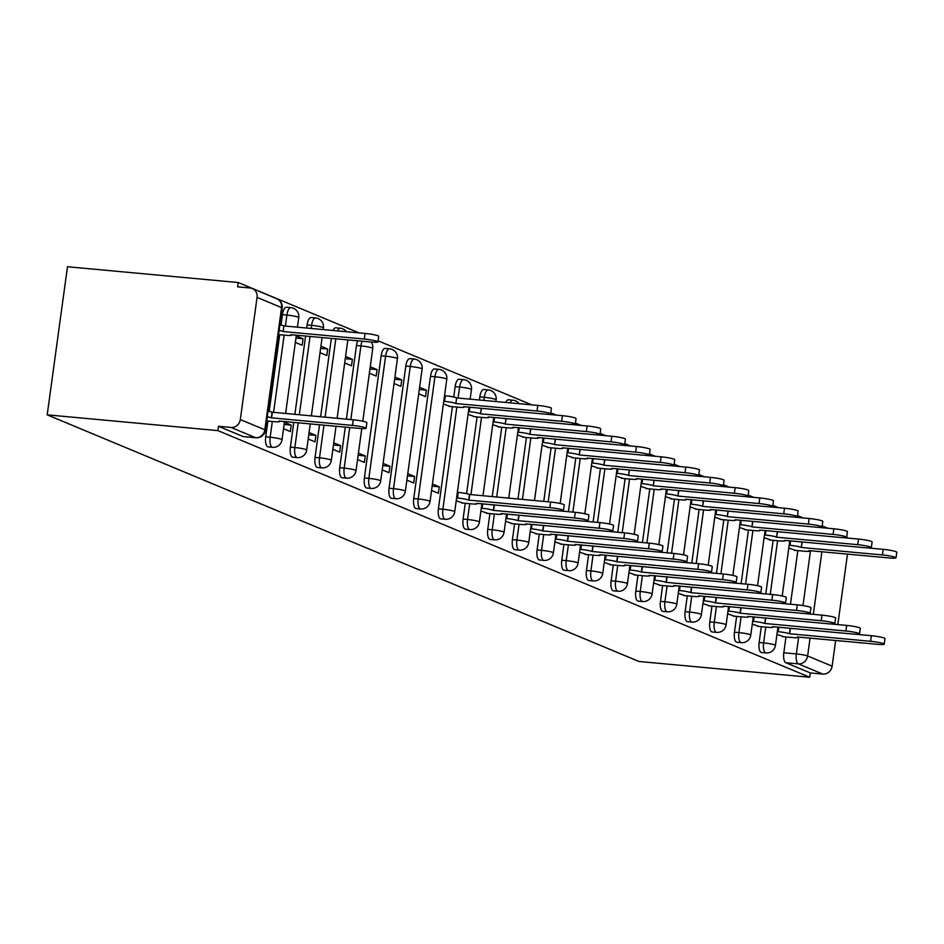 <?xml version="1.0" encoding="UTF-8"?>
<svg xmlns="http://www.w3.org/2000/svg" width="944" height="944" viewBox="0 0 944 944"><rect width="100%" height="100%" fill="white"/><g stroke="black" fill="none" stroke-linecap="round" stroke-linejoin="round"><path stroke-width="1.42" d="M761.312 626.674L759.153 642.475A8.767 3.292 95.3 0 0 761.124 652.434A8.767 3.292 95.3 0 0 761.501 652.528A8.767 3.292 95.3 0 0 761.891 652.505M736.639 616.397L734.479 632.197A8.767 3.292 95.3 0 0 736.462 642.144A8.767 3.292 95.3 0 0 736.839 642.239A8.767 3.292 95.3 0 0 737.217 642.215M711.965 606.119L709.805 621.907A8.767 3.292 95.3 0 0 711.788 631.866A8.767 3.292 95.3 0 0 712.165 631.961A8.767 3.292 95.3 0 0 712.555 631.937M687.303 595.841L685.132 611.629A8.767 3.292 95.3 0 0 687.114 621.589A8.767 3.292 95.3 0 0 687.492 621.683A8.767 3.292 95.3 0 0 687.881 621.659M662.629 585.551L660.458 601.352A8.767 3.292 95.3 0 0 662.44 611.299A8.767 3.292 95.3 0 0 662.818 611.393A8.767 3.292 95.3 0 0 663.207 611.37M637.955 575.274L635.796 591.074A8.767 3.292 95.3 0 0 637.766 601.021A8.767 3.292 95.3 0 0 638.144 601.116A8.767 3.292 95.3 0 0 638.533 601.092M613.281 564.996L611.122 580.784A8.767 3.292 95.3 0 0 613.093 590.743A8.767 3.292 95.3 0 0 613.47 590.838A8.767 3.292 95.3 0 0 613.86 590.814M588.608 554.706L586.448 570.506A8.767 3.292 95.3 0 0 588.431 580.454A8.767 3.292 95.3 0 0 588.808 580.548A8.767 3.292 95.3 0 0 589.186 580.525M563.934 544.428L561.774 560.229A8.767 3.292 95.3 0 0 563.757 570.176A8.767 3.292 95.3 0 0 564.134 570.27A8.767 3.292 95.3 0 0 564.524 570.247M539.272 534.151L537.101 549.939A8.767 3.292 95.3 0 0 539.083 559.898A8.767 3.292 95.3 0 0 539.461 559.993A8.767 3.292 95.3 0 0 539.85 559.969M514.598 523.861L512.427 539.661A8.767 3.292 95.3 0 0 514.409 549.609A8.767 3.292 95.3 0 0 514.787 549.715A8.767 3.292 95.3 0 0 515.176 549.679M489.924 513.583L487.765 529.383A8.767 3.292 95.3 0 0 489.735 539.331A8.767 3.292 95.3 0 0 490.113 539.425A8.767 3.292 95.3 0 0 490.502 539.402M465.25 503.305L463.091 519.094A8.767 3.292 95.3 0 0 465.073 529.053A8.767 3.292 95.3 0 0 465.439 529.147A8.767 3.292 95.3 0 0 465.829 529.124M452.412 406.663L438.417 508.816A8.767 3.292 95.3 0 0 440.4 518.775A8.767 3.292 95.3 0 0 440.777 518.87A8.767 3.292 95.3 0 0 441.167 518.846M416.103 508.58L420.552 508.993A8.767 3.292 -84.7 0 1 420.174 508.899A8.767 3.292 -84.7 0 1 418.192 498.951L434.936 376.75A8.767 3.292 -84.7 0 1 438.901 369.34L434.452 368.927A8.767 3.292 95.3 0 0 430.488 376.337L413.743 498.538A8.767 3.292 95.3 0 0 415.726 508.486A8.767 3.292 95.3 0 0 416.103 508.58A8.767 3.292 95.3 0 0 416.493 508.556M391.43 498.302L395.878 498.715A8.767 3.292 -84.7 0 1 395.501 498.621A8.767 3.292 -84.7 0 1 393.518 488.662L410.262 366.473A8.767 3.292 -84.7 0 1 414.227 359.062L409.779 358.649A8.767 3.292 95.3 0 0 405.814 366.06L389.07 488.249A8.767 3.292 95.3 0 0 391.052 498.208A8.767 3.292 95.3 0 0 391.43 498.302A8.767 3.292 95.3 0 0 391.819 498.279M366.756 488.024L371.204 488.426A8.767 3.292 -84.7 0 1 370.827 488.331A8.767 3.292 -84.7 0 1 368.856 478.384L385.589 356.195A8.767 3.292 -84.7 0 1 389.553 348.784L385.105 348.371A8.767 3.292 95.3 0 0 381.14 355.782L364.396 477.971A8.767 3.292 95.3 0 0 366.378 487.93A8.767 3.292 95.3 0 0 366.756 488.024A8.767 3.292 95.3 0 0 367.145 488.001M345.292 427.101L339.734 467.693A8.767 3.292 95.3 0 0 341.704 477.64A8.767 3.292 95.3 0 0 342.082 477.735A8.767 3.292 95.3 0 0 342.471 477.711M319.532 424.717L315.06 457.403A8.767 3.292 95.3 0 0 317.042 467.363A8.767 3.292 95.3 0 0 317.42 467.457A8.767 3.292 95.3 0 0 317.798 467.433M293.785 422.334L290.386 447.126A8.767 3.292 95.3 0 0 292.369 457.085A8.767 3.292 95.3 0 0 292.746 457.179A8.767 3.292 95.3 0 0 293.136 457.156M267.884 421.048L265.712 436.848A8.767 3.292 95.3 0 0 267.695 446.795A8.767 3.292 95.3 0 0 268.072 446.89A8.767 3.292 95.3 0 0 268.462 446.866M827.794 528.227L822.165 525.879M803.12 517.937L797.503 515.601M778.446 507.66L772.829 505.311M753.772 497.382L748.155 495.034M729.11 487.092L723.482 484.756M704.436 476.814L698.808 474.466M679.763 466.537L674.134 464.188M655.089 456.247L649.472 453.911M630.415 445.969L624.798 443.633M605.741 435.691L600.124 433.343M581.079 425.402L575.451 423.065M556.405 415.124L550.777 412.788M531.732 404.846L378.084 340.808M359.027 332.878L238.207 282.516L67.484 266.751L47.2 414.853L217.922 430.617L809.728 677.249L639.005 661.484L47.2 414.853M835.652 640.445L832.124 666.193A8.767 8.071 112.6 0 1 822.849 674.087L810.318 672.93L785.797 662.712A8.767 3.292 -84.7 0 1 783.815 652.752L785.986 636.964M790.47 604.219L797.81 550.612M847.488 554.093L837.824 624.598M810.318 672.93L809.728 677.249M846.733 536.959A8.767 8.071 112.6 0 1 847.594 538.056M257.063 297.384L240.319 419.573L264.839 429.791L281.572 307.591L257.063 297.384A8.767 8.071 -67.4 0 0 252.343 288.545A8.767 8.071 -67.4 0 0 250.16 288.003L237.617 286.834L238.207 282.516M256.485 437.709A8.767 3.292 -84.7 0 1 255.942 437.768A8.767 3.292 -84.7 0 1 255.564 437.674L231.056 427.455L218.512 426.299L217.922 430.617M231.056 427.455A8.767 8.071 -67.4 0 0 240.319 419.573M283.519 428.753L290.339 431.585L291.224 425.119L284.109 424.458M295.354 342.389L302.174 345.233L303.059 338.754L295.944 338.105M308.192 439.031L315.013 441.875L315.898 435.396L308.782 434.736M320.028 352.678L326.836 355.522L327.733 349.044L320.606 348.383M332.866 449.309L339.687 452.152L340.572 445.674L333.456 445.013M344.69 362.956L351.51 365.8L352.395 359.322L345.28 358.661M357.54 459.598L364.36 462.43L365.245 455.952L358.13 455.303M369.364 373.234L376.184 376.078L377.069 369.6L369.954 368.951M382.214 469.876L389.022 472.72L389.919 466.242L382.792 465.581M394.037 383.524L400.858 386.356L401.743 379.889L394.627 379.228M406.876 480.154L413.696 482.998L414.581 476.519L407.466 475.859M418.711 393.801L425.532 396.645L426.417 390.167L419.301 389.506M431.55 490.432L438.37 493.275L439.255 486.797L432.14 486.148M443.385 404.079L450.264 406.463M456.223 500.721L463.103 503.105M468.059 414.369L474.938 416.752M480.897 510.999L487.777 513.383M492.721 424.647L499.612 427.03M505.571 521.277L512.45 523.672M517.395 434.924L524.274 437.308M530.245 531.566L537.124 533.95M542.068 445.214L548.948 447.598M554.907 541.844L561.798 544.228M566.742 455.492L573.622 457.875M579.581 552.122L586.46 554.506M591.416 465.77L598.295 468.153M604.254 562.412L611.134 564.795M616.09 476.059L622.969 478.443M628.928 572.689L635.808 575.073M640.752 486.337L647.631 488.721M653.602 582.967L660.481 585.351M665.426 496.615L672.305 498.998M678.276 593.257L685.155 595.64M690.099 506.904L696.979 509.288M702.938 603.535L709.817 605.918M714.773 517.182L721.653 519.566M727.612 613.812L734.491 616.196M739.447 527.46L746.326 529.844M752.285 624.102L759.165 626.486M764.109 537.738L771 540.133M765.796 593.941L773.136 540.322M741.123 583.652L748.474 530.044M716.449 573.374L723.8 519.766M691.787 563.096L699.126 509.477M667.113 552.806L674.453 499.199M642.439 542.529L649.779 488.921M617.765 532.251L625.117 478.632M593.092 521.973L600.443 468.354M568.43 511.683L575.769 458.076M543.756 501.406L551.095 447.786M517.996 499.022L526.422 437.509M492.249 496.65L501.748 427.231M466.572 493.653L477.086 416.953M479.399 400.008L479.823 396.905L484.272 397.318A8.767 3.292 -84.7 0 1 488.249 389.907L483.8 389.494A8.767 3.292 95.3 0 0 479.823 396.905M453.734 397.023L455.15 386.627L459.61 387.04A8.767 3.292 -84.7 0 1 463.575 379.618L459.126 379.217A8.767 3.292 95.3 0 0 455.15 386.627M346.377 419.148L356.466 345.504L360.915 345.905A8.767 3.292 -84.7 0 1 362.166 341.209M320.63 416.776L331.368 338.365M294.87 414.392L305.608 335.981M306.694 328.04L307.119 324.937L311.579 325.35A8.767 3.292 -84.7 0 1 315.544 317.939L311.095 317.526A8.767 3.292 95.3 0 0 307.119 324.937M269.193 411.407L279.707 334.695M281.029 325.055L282.457 314.659L286.905 315.06A8.767 3.292 -84.7 0 1 290.87 307.65L286.421 307.237A8.767 3.292 95.3 0 0 282.457 314.659M776.959 634.38L783.839 636.763M426.417 390.167L419.596 387.323M401.743 379.889L394.922 377.045M377.069 369.6L370.249 366.768M352.395 359.322L345.587 356.478M327.733 349.044L320.913 346.2M303.059 338.754L296.239 335.922M788.783 548.027L795.662 550.411M510.208 402.852A8.767 3.292 -84.7 0 1 512.922 400.185L508.462 399.772A8.767 3.292 95.3 0 0 505.76 402.451M357.717 340.796A8.767 3.292 95.3 0 0 356.466 345.504M337.504 330.884A8.767 3.292 -84.7 0 1 340.218 328.217L335.769 327.804A8.767 3.292 95.3 0 0 333.055 330.471M218.512 426.299L243.021 436.517A8.767 3.292 95.3 0 0 243.399 436.612A8.767 3.292 95.3 0 0 243.788 436.588M291.224 425.119L284.415 422.275M315.898 435.396L309.077 432.553M340.572 445.674L333.751 442.83M365.245 455.952L358.425 453.12M389.919 466.242L383.099 463.398M414.581 476.519L407.773 473.676M439.255 486.797L432.435 483.965M266.704 420.941L274.149 421.626A8.767 0.944 -172.2 0 0 279.672 421.496A8.767 0.944 -172.2 0 0 279.07 421.059L359.747 428.434A10.077 1.086 -172.2 0 0 366.095 428.281A10.077 1.086 -172.2 0 0 352.466 425.402L271.329 417.826A8.767 0.944 -172.2 0 0 267.27 416.776M268.049 411.171A8.767 0.944 7.8 0 1 272.096 412.209L353.233 419.785A10.077 1.086 7.8 0 1 366.862 422.664L366.095 428.281M271.565 417.921L272.332 412.316M279.872 324.819A8.767 0.944 7.8 0 1 283.92 325.857L283.153 331.474A8.767 0.944 -172.2 0 0 279.105 330.424M278.539 334.589L285.973 335.273A8.767 0.944 -172.2 0 0 291.495 335.144A8.767 0.944 -172.2 0 0 290.905 334.707L371.57 342.07A10.077 1.086 -172.2 0 0 377.93 341.929A10.077 1.086 -172.2 0 0 364.301 339.049L283.389 331.568M284.156 325.963L365.068 333.433A10.077 1.086 7.8 0 1 378.697 336.312L377.93 341.929M461.616 502.963L471.516 503.884A8.767 0.944 -172.2 0 0 477.039 503.754A8.767 0.944 -172.2 0 0 476.449 503.305L557.113 510.68A10.077 1.086 -172.2 0 0 563.474 510.539A10.077 1.086 -172.2 0 0 549.845 507.648L468.696 500.084A8.767 0.944 -172.2 0 0 457.439 498.019L458.218 492.402A8.767 0.944 7.8 0 1 469.463 494.467L550.612 502.043A10.077 1.086 7.8 0 1 564.241 504.922L563.474 510.539M457.38 492.32L458.218 492.402M456.601 497.936L457.439 498.019M468.932 500.178L469.699 494.562M486.29 513.253L496.19 514.161A8.767 0.944 -172.2 0 0 501.712 514.032A8.767 0.944 -172.2 0 0 501.122 513.595L581.787 520.97A10.077 1.086 -172.2 0 0 588.147 520.817A10.077 1.086 -172.2 0 0 574.518 517.937L493.37 510.362A8.767 0.944 -172.2 0 0 482.113 508.297L482.726 503.813M559.414 510.857L575.285 512.321A10.077 1.086 7.8 0 1 588.914 515.2L588.147 520.817M481.275 508.214L482.113 508.297M493.606 510.456L494.373 504.887M510.964 523.531L520.864 524.439A8.767 0.944 -172.2 0 0 526.386 524.309A8.767 0.944 -172.2 0 0 525.784 523.873L606.461 531.248A10.077 1.086 -172.2 0 0 612.809 531.094A10.077 1.086 -172.2 0 0 599.192 528.215L518.044 520.64A8.767 0.944 -172.2 0 0 506.786 518.575L507.4 514.091M584.088 521.135L599.959 522.598A10.077 1.086 7.8 0 1 613.576 525.489L612.809 531.094M505.949 518.504L506.786 518.575M518.28 520.746L519.047 515.164M535.626 533.808L545.538 534.729A8.767 0.944 -172.2 0 0 551.06 534.599A8.767 0.944 -172.2 0 0 550.458 534.151L631.135 541.526A10.077 1.086 -172.2 0 0 637.483 541.384A10.077 1.086 -172.2 0 0 623.854 538.493L542.717 530.929A8.767 0.944 -172.2 0 0 531.46 528.864L532.074 524.38M608.762 531.413L624.633 532.888A10.077 1.086 7.8 0 1 638.25 535.767L637.483 541.384M530.622 528.782L531.46 528.864M542.953 531.024L543.709 525.454M560.299 544.086L570.2 545.007A8.767 0.944 -172.2 0 0 575.734 544.877A8.767 0.944 -172.2 0 0 575.132 544.44L655.809 551.803A10.077 1.086 -172.2 0 0 662.157 551.662A10.077 1.086 -172.2 0 0 648.528 548.783L567.379 541.207A8.767 0.944 -172.2 0 0 556.134 539.142L556.748 534.658M633.436 541.703L649.295 543.166A10.077 1.086 7.8 0 1 662.924 546.045L662.157 551.662M555.296 539.059L556.134 539.142M567.615 541.301L568.382 535.732M584.973 554.376L594.873 555.284A8.767 0.944 -172.2 0 0 600.396 555.155A8.767 0.944 -172.2 0 0 599.806 554.718L680.482 562.093A10.077 1.086 -172.2 0 0 686.831 561.94A10.077 1.086 -172.2 0 0 673.202 559.06L592.053 551.485A8.767 0.944 -172.2 0 0 580.796 549.42L581.421 544.936M658.11 551.98L673.969 553.444A10.077 1.086 7.8 0 1 687.598 556.335L686.831 561.94M579.97 549.349L580.796 549.42M592.289 551.591L593.056 546.01M609.647 564.654L619.547 565.574A8.767 0.944 -172.2 0 0 625.07 565.444A8.767 0.944 -172.2 0 0 624.48 564.996L705.144 572.371A10.077 1.086 -172.2 0 0 711.505 572.229A10.077 1.086 -172.2 0 0 697.876 569.338L616.727 561.774A8.767 0.944 -172.2 0 0 605.47 559.709L606.083 555.225M682.783 562.258L698.643 563.721A10.077 1.086 7.8 0 1 712.272 566.612L711.505 572.229M604.632 559.627L605.47 559.709M616.963 561.869L617.73 556.299M634.321 574.931L644.221 575.852A8.767 0.944 -172.2 0 0 649.743 575.722A8.767 0.944 -172.2 0 0 649.153 575.285L729.818 582.649A10.077 1.086 -172.2 0 0 736.167 582.507A10.077 1.086 -172.2 0 0 722.549 579.616L641.401 572.052A8.767 0.944 -172.2 0 0 630.144 569.987L630.757 565.503M707.445 572.548L723.316 574.011A10.077 1.086 7.8 0 1 736.945 576.89L736.167 582.507M629.306 569.905L630.144 569.987M641.637 572.147L642.404 566.577M658.995 585.221L668.895 586.13A8.767 0.944 -172.2 0 0 674.417 586A8.767 0.944 -172.2 0 0 673.815 585.563L754.492 592.938A10.077 1.086 -172.2 0 0 760.84 592.785A10.077 1.086 -172.2 0 0 747.211 589.906L666.075 582.33A8.767 0.944 -172.2 0 0 654.817 580.265L655.431 575.781M732.119 582.826L747.99 584.289A10.077 1.086 7.8 0 1 761.607 587.18L760.84 592.785M653.98 580.194L654.817 580.265M666.311 582.436L667.066 576.855M683.657 595.499L693.569 596.419A8.767 0.944 -172.2 0 0 699.091 596.289A8.767 0.944 -172.2 0 0 698.489 595.841L779.166 603.216A10.077 1.086 -172.2 0 0 785.514 603.074A10.077 1.086 -172.2 0 0 771.885 600.183L690.737 592.62A8.767 0.944 -172.2 0 0 679.491 590.543L680.105 586.071M756.793 593.103L772.652 594.567A10.077 1.086 7.8 0 1 786.281 597.458L785.514 603.074M678.653 590.472L679.491 590.543M690.984 592.714L691.74 587.144M708.33 605.777L718.231 606.697A8.767 0.944 -172.2 0 0 723.753 606.567A8.767 0.944 -172.2 0 0 723.163 606.131L803.84 613.494A10.077 1.086 -172.2 0 0 810.188 613.352A10.077 1.086 -172.2 0 0 796.559 610.461L715.41 602.897A8.767 0.944 -172.2 0 0 704.165 600.832L704.779 596.348M781.467 603.393L797.326 604.856A10.077 1.086 7.8 0 1 810.955 607.735L810.188 613.352M703.327 600.75L704.165 600.832M715.646 602.992L716.413 597.422M733.004 616.066L742.904 616.975A8.767 0.944 -172.2 0 0 748.427 616.845A8.767 0.944 -172.2 0 0 747.837 616.408L828.502 623.783A10.077 1.086 -172.2 0 0 834.862 623.63A10.077 1.086 -172.2 0 0 821.233 620.751L740.084 613.175A8.767 0.944 -172.2 0 0 728.827 611.11L729.441 606.626M806.141 613.671L822 615.134A10.077 1.086 7.8 0 1 835.629 618.025L834.862 623.63M727.989 611.039L728.827 611.11M740.32 613.281L741.087 607.7M757.678 626.344L767.578 627.264A8.767 0.944 -172.2 0 0 773.101 627.135A8.767 0.944 -172.2 0 0 772.511 626.686L853.175 634.061A10.077 1.086 -172.2 0 0 859.536 633.92A10.077 1.086 -172.2 0 0 845.907 631.029L764.758 623.453A8.767 0.944 -172.2 0 0 753.501 621.388L754.114 616.904M830.803 623.949L846.674 625.412A10.077 1.086 7.8 0 1 860.303 628.303L859.536 633.92M752.663 621.317L753.501 621.388M764.994 623.559L765.761 617.99M782.352 636.622L792.252 637.542A8.767 0.944 -172.2 0 0 797.774 637.412A8.767 0.944 -172.2 0 0 797.184 636.964L877.849 644.339A10.077 1.086 -172.2 0 0 884.198 644.197A10.077 1.086 -172.2 0 0 870.58 641.306L789.432 633.743A8.767 0.944 -172.2 0 0 778.175 631.678L778.788 627.194M855.476 634.238L871.347 635.701A10.077 1.086 7.8 0 1 884.976 638.581L884.198 644.197M777.337 631.595L778.175 631.678M789.668 633.837L790.435 628.267M444.53 395.689L445.367 395.76A8.767 0.944 7.8 0 1 456.625 397.825L455.858 403.442A8.767 0.944 -172.2 0 0 444.6 401.377L443.763 401.306M448.778 406.333L458.678 407.242A8.767 0.944 -172.2 0 0 464.2 407.112A8.767 0.944 -172.2 0 0 463.598 406.675L544.275 414.05A10.077 1.086 -172.2 0 0 550.623 413.897A10.077 1.086 -172.2 0 0 537.006 411.018L456.094 403.548M456.861 397.931L537.773 405.401A10.077 1.086 7.8 0 1 551.39 408.292L550.623 413.897M481.523 408.256L480.531 413.72A8.767 0.944 -172.2 0 0 469.274 411.655L468.436 411.584M473.44 416.611L483.352 417.531A8.767 0.944 -172.2 0 0 488.874 417.401A8.767 0.944 -172.2 0 0 488.272 416.953L568.949 424.328A10.077 1.086 -172.2 0 0 575.297 424.186A10.077 1.086 -172.2 0 0 561.668 421.295L480.767 413.826M546.576 414.215L562.447 415.679A10.077 1.086 7.8 0 1 576.064 418.57L575.297 424.186M506.196 418.534L505.193 424.009A8.767 0.944 -172.2 0 0 493.948 421.944L493.11 421.862M498.113 426.889L508.014 427.809A8.767 0.944 -172.2 0 0 513.548 427.679A8.767 0.944 -172.2 0 0 512.946 427.231L593.623 434.606A10.077 1.086 -172.2 0 0 599.971 434.464A10.077 1.086 -172.2 0 0 586.342 431.573L505.429 424.104M571.25 424.505L587.109 425.968A10.077 1.086 7.8 0 1 600.738 428.847L599.971 434.464M530.87 428.812L529.867 434.287A8.767 0.944 -172.2 0 0 518.61 432.222L517.784 432.151M522.787 437.178L532.687 438.087A8.767 0.944 -172.2 0 0 538.21 437.957A8.767 0.944 -172.2 0 0 537.62 437.52L618.296 444.895A10.077 1.086 -172.2 0 0 624.645 444.742A10.077 1.086 -172.2 0 0 611.016 441.863L530.103 434.382M595.924 434.783L611.783 436.246A10.077 1.086 7.8 0 1 625.412 439.125L624.645 444.742M555.544 439.102L554.541 444.565A8.767 0.944 -172.2 0 0 543.284 442.5L542.446 442.429M547.461 447.456L557.361 448.376A8.767 0.944 -172.2 0 0 562.884 448.247A8.767 0.944 -172.2 0 0 562.294 447.798L642.958 455.173A10.077 1.086 -172.2 0 0 649.319 455.02A10.077 1.086 -172.2 0 0 635.69 452.141L554.777 444.671M620.597 445.061L636.457 446.524A10.077 1.086 7.8 0 1 650.086 449.415L649.319 455.02M580.218 449.379L579.215 454.855A8.767 0.944 -172.2 0 0 567.958 452.79L567.12 452.707M572.135 457.734L582.035 458.654A8.767 0.944 -172.2 0 0 587.557 458.524A8.767 0.944 -172.2 0 0 586.967 458.076L667.632 465.451A10.077 1.086 -172.2 0 0 673.981 465.309A10.077 1.086 -172.2 0 0 660.363 462.418L579.451 454.949M645.259 455.35L661.13 456.813A10.077 1.086 7.8 0 1 674.759 459.693L673.981 465.309M604.88 459.657L603.889 465.132A8.767 0.944 -172.2 0 0 592.631 463.067L591.794 462.985M596.809 468.023L606.709 468.932A8.767 0.944 -172.2 0 0 612.231 468.802A8.767 0.944 -172.2 0 0 611.629 468.366L692.306 475.741A10.077 1.086 -172.2 0 0 698.654 475.587A10.077 1.086 -172.2 0 0 685.025 472.708L604.125 465.227M669.933 465.628L685.804 467.091A10.077 1.086 7.8 0 1 699.421 469.97L698.654 475.587M629.554 469.947L628.551 475.41A8.767 0.944 -172.2 0 0 617.305 473.345L616.467 473.274M621.471 478.301L631.383 479.21A8.767 0.944 -172.2 0 0 636.905 479.092A8.767 0.944 -172.2 0 0 636.303 478.643L716.98 486.018A10.077 1.086 -172.2 0 0 723.328 485.865A10.077 1.086 -172.2 0 0 709.699 482.986L628.798 475.516M694.607 475.906L710.466 477.369A10.077 1.086 7.8 0 1 724.095 480.26L723.328 485.865M654.227 480.225L653.224 485.7A8.767 0.944 -172.2 0 0 641.979 483.635L641.141 483.552M646.144 488.579L656.045 489.499A8.767 0.944 -172.2 0 0 661.567 489.37A8.767 0.944 -172.2 0 0 660.977 488.921L741.654 496.296A10.077 1.086 -172.2 0 0 748.002 496.155A10.077 1.086 -172.2 0 0 734.373 493.264L653.46 485.794M719.281 486.184L735.14 487.659A10.077 1.086 7.8 0 1 748.769 490.538L748.002 496.155M678.901 490.502L677.898 495.978A8.767 0.944 -172.2 0 0 666.641 493.913L665.803 493.83M670.818 498.869L680.718 499.777A8.767 0.944 -172.2 0 0 686.241 499.647A8.767 0.944 -172.2 0 0 685.651 499.211L766.316 506.586A10.077 1.086 -172.2 0 0 772.676 506.432A10.077 1.086 -172.2 0 0 759.047 503.553L678.134 496.072M743.955 496.473L759.814 497.936A10.077 1.086 7.8 0 1 773.443 500.816L772.676 506.432M703.575 500.78L702.572 506.255A8.767 0.944 -172.2 0 0 691.315 504.19L690.477 504.12M695.492 509.146L705.392 510.055A8.767 0.944 -172.2 0 0 710.915 509.937A8.767 0.944 -172.2 0 0 710.325 509.489L790.989 516.864A10.077 1.086 -172.2 0 0 797.35 516.71A10.077 1.086 -172.2 0 0 783.721 513.831L702.808 506.362M768.617 506.751L784.488 508.214A10.077 1.086 7.8 0 1 798.117 511.105L797.35 516.71M728.249 511.07L727.246 516.545A8.767 0.944 -172.2 0 0 715.989 514.48L715.151 514.397M720.166 519.424L730.066 520.345A8.767 0.944 -172.2 0 0 735.588 520.215A8.767 0.944 -172.2 0 0 734.998 519.766L815.663 527.141A10.077 1.086 -172.2 0 0 822.012 527A10.077 1.086 -172.2 0 0 808.394 524.109L727.482 516.639M793.29 517.029L809.161 518.504A10.077 1.086 7.8 0 1 822.79 521.383L822.012 527M752.911 521.348L751.92 526.823A8.767 0.944 -172.2 0 0 740.662 524.758L739.825 524.675M744.84 529.714L754.74 530.622A8.767 0.944 -172.2 0 0 760.262 530.493A8.767 0.944 -172.2 0 0 759.66 530.056L840.337 537.431A10.077 1.086 -172.2 0 0 846.685 537.278A10.077 1.086 -172.2 0 0 833.056 534.398L752.156 526.917M817.964 527.318L833.835 528.782A10.077 1.086 7.8 0 1 847.452 531.661L846.685 537.278M777.585 531.625L776.582 537.101A8.767 0.944 -172.2 0 0 765.336 535.036L764.498 534.965M769.502 539.992L779.414 540.9A8.767 0.944 -172.2 0 0 784.936 540.782A8.767 0.944 -172.2 0 0 784.334 540.334L865.011 547.709A10.077 1.086 -172.2 0 0 871.359 547.555A10.077 1.086 -172.2 0 0 857.73 544.676L776.829 537.207M842.638 537.596L858.497 539.059A10.077 1.086 7.8 0 1 872.126 541.95L871.359 547.555M802.258 541.915L801.255 547.39A8.767 0.944 -172.2 0 0 790.01 545.325L789.172 545.243M794.175 550.269L804.076 551.19A8.767 0.944 -172.2 0 0 809.598 551.06A8.767 0.944 -172.2 0 0 809.008 550.612L889.685 557.987A10.077 1.086 -172.2 0 0 896.033 557.845A10.077 1.086 -172.2 0 0 882.404 554.954L801.491 547.485M867.312 547.874L883.171 549.349A10.077 1.086 7.8 0 1 896.8 552.228L896.033 557.845M761.501 652.528L765.95 652.941A8.767 3.292 -84.7 0 1 765.584 652.835A8.767 3.292 -84.7 0 1 763.602 642.888L765.761 627.087M759.153 642.475L763.602 642.888A8.767 0.944 7.8 0 1 774.847 644.953A8.767 0.944 -172.2 0 1 775.449 645.401L777.95 627.111M736.839 642.239L741.288 642.652A8.767 3.292 -84.7 0 1 740.91 642.557A8.767 3.292 -84.7 0 1 738.928 632.61L741.087 616.81M734.479 632.197L738.928 632.61A8.767 0.944 7.8 0 1 750.185 634.675A8.767 0.944 -172.2 0 1 750.775 635.111L753.277 616.833M712.165 631.961L716.614 632.374A8.767 3.292 -84.7 0 1 716.236 632.279A8.767 3.292 -84.7 0 1 714.254 622.32L716.413 606.532M709.805 621.907L714.254 622.32A8.767 0.944 7.8 0 1 725.511 624.385A8.767 0.944 -172.2 0 1 726.101 624.834L728.603 606.555M687.492 621.683L691.94 622.096A8.767 3.292 -84.7 0 1 691.563 622.002A8.767 3.292 -84.7 0 1 689.58 612.042L691.751 596.242M685.132 611.629L689.58 612.042A8.767 0.944 7.8 0 1 700.837 614.107A8.767 0.944 -172.2 0 1 701.427 614.556L703.941 596.266M662.818 611.393L667.266 611.806A8.767 3.292 -84.7 0 1 666.889 611.712A8.767 3.292 -84.7 0 1 664.906 601.765L667.078 585.964M660.458 601.352L664.906 601.765A8.767 0.944 7.8 0 1 676.164 603.83A8.767 0.944 -172.2 0 1 676.765 604.266L679.267 585.988M638.144 601.116L642.593 601.529A8.767 3.292 -84.7 0 1 642.215 601.434A8.767 3.292 -84.7 0 1 640.244 591.475L642.404 575.687M635.796 591.074L640.244 591.475A8.767 0.944 7.8 0 1 651.49 593.54A8.767 0.944 -172.2 0 1 652.092 593.988L654.593 575.71M613.47 590.838L617.931 591.251A8.767 3.292 -84.7 0 1 617.553 591.156A8.767 3.292 -84.7 0 1 615.571 581.197L617.73 565.397M611.122 580.784L615.571 581.197A8.767 0.944 7.8 0 1 626.828 583.262A8.767 0.944 -172.2 0 1 627.418 583.711L629.919 565.421M588.808 580.548L593.257 580.961A8.767 3.292 -84.7 0 1 592.879 580.867A8.767 3.292 -84.7 0 1 590.897 570.919L593.056 555.119M586.448 570.506L590.897 570.919A8.767 0.944 7.8 0 1 602.154 572.984A8.767 0.944 -172.2 0 1 602.744 573.421L605.246 555.143M564.134 570.27L568.583 570.683A8.767 3.292 -84.7 0 1 568.205 570.589A8.767 3.292 -84.7 0 1 566.223 560.63L568.394 544.841M561.774 560.229L566.223 560.63A8.767 0.944 7.8 0 1 577.48 562.695A8.767 0.944 -172.2 0 1 578.07 563.143L580.584 544.865M539.461 559.993L543.909 560.406A8.767 3.292 -84.7 0 1 543.532 560.311A8.767 3.292 -84.7 0 1 541.549 550.352L543.72 534.552M537.101 549.939L541.549 550.352A8.767 0.944 7.8 0 1 552.806 552.417A8.767 0.944 -172.2 0 1 553.408 552.865L555.91 534.575M514.787 549.715L519.235 550.116A8.767 3.292 -84.7 0 1 518.858 550.022A8.767 3.292 -84.7 0 1 516.887 540.074L519.047 524.274M512.427 539.661L516.887 540.074A8.767 0.944 7.8 0 1 528.133 542.139A8.767 0.944 -172.2 0 1 528.734 542.576L531.236 524.298M490.113 539.425L494.562 539.838A8.767 3.292 -84.7 0 1 494.196 539.744A8.767 3.292 -84.7 0 1 492.213 529.785L494.373 513.996M487.765 529.383L492.213 529.785A8.767 0.944 7.8 0 1 503.459 531.85A8.767 0.944 -172.2 0 1 504.061 532.298L506.562 514.02M465.439 529.147L469.9 529.56A8.767 3.292 -84.7 0 1 469.522 529.466A8.767 3.292 -84.7 0 1 467.54 519.507L469.699 503.718M463.091 519.094L467.54 519.507A8.767 0.944 7.8 0 1 478.797 521.572A8.767 0.944 -172.2 0 1 479.387 522.02L481.888 503.73M440.777 518.87L445.226 519.271A8.767 3.292 -84.7 0 1 444.848 519.176A8.767 3.292 -84.7 0 1 442.866 509.229L456.861 407.076M438.417 508.816L442.866 509.229A8.767 0.944 7.8 0 1 454.123 511.294A8.767 0.944 -172.2 0 1 454.713 511.731L469.05 407.1M413.743 498.538L418.192 498.951A8.767 0.944 7.8 0 1 429.449 501.016A8.767 0.944 -172.2 0 1 430.039 501.453L446.783 379.264A8.767 0.944 -172.2 0 0 446.182 378.815A8.767 0.944 -172.2 0 0 434.936 376.75L430.488 376.337M389.07 488.249L393.518 488.662A8.767 0.944 7.8 0 1 404.775 490.727A8.767 0.944 -172.2 0 1 405.377 491.175L422.11 368.986A8.767 0.944 -172.2 0 0 421.52 368.538A8.767 0.944 -172.2 0 0 410.262 366.473L405.814 366.06M364.396 477.971L368.856 478.384A8.767 0.944 7.8 0 1 380.102 480.449A8.767 0.944 -172.2 0 1 380.703 480.885L397.436 358.696A8.767 0.944 -172.2 0 0 396.846 358.26A8.767 0.944 -172.2 0 0 385.589 356.195L381.14 355.782M342.082 477.735L346.531 478.148A8.767 3.292 -84.7 0 1 346.165 478.053A8.767 3.292 -84.7 0 1 344.182 468.106L349.74 427.502M339.734 467.693L344.182 468.106A8.767 0.944 7.8 0 1 355.428 470.171A8.767 0.944 -172.2 0 1 356.03 470.608L361.788 428.588M317.42 467.457L321.869 467.87A8.767 3.292 -84.7 0 1 321.491 467.776A8.767 3.292 -84.7 0 1 319.509 457.816L323.981 425.13M315.06 457.403L319.509 457.816A8.767 0.944 7.8 0 1 330.766 459.881A8.767 0.944 -172.2 0 1 331.356 460.33L336.029 426.24M292.746 457.179L297.195 457.58A8.767 3.292 -84.7 0 1 296.817 457.486A8.767 3.292 -84.7 0 1 294.835 447.539L298.233 422.747M290.386 447.126L294.835 447.539A8.767 0.944 7.8 0 1 306.092 449.604A8.767 0.944 -172.2 0 1 306.682 450.04L310.269 423.856M268.072 446.89L272.521 447.303A8.767 3.292 -84.7 0 1 272.143 447.208A8.767 3.292 -84.7 0 1 270.161 437.261L272.332 421.461M265.712 436.848L270.161 437.261A8.767 0.944 7.8 0 1 281.418 439.326A8.767 0.944 -172.2 0 1 282.008 439.762L284.522 421.484M783.815 652.752L796.358 653.921L798.671 637.035M802.99 605.564L810.507 550.671M821.894 551.733L813.315 614.332M810.07 638.085L807.616 655.986L832.124 666.193M770.245 594.354L777.596 540.735M745.571 584.065L752.923 530.457M720.909 573.787L728.249 520.179M696.235 563.509L703.575 509.89M671.562 553.219L678.901 499.612M646.888 542.942L654.227 489.334M622.214 532.664L629.565 479.045M597.54 522.374L604.892 468.767M572.878 512.096L580.218 458.489M548.204 501.819L555.544 448.199M522.445 499.435L530.87 437.922M496.697 497.063L506.208 427.644M470.938 494.68L481.534 417.354M483.847 400.421L484.272 397.318A8.767 0.944 -172.2 0 1 495.529 399.383A8.767 0.944 -172.2 0 1 496.131 399.819A8.767 8.767 0 0 0 488.249 389.907M458.1 398.049L459.61 387.04A8.767 0.944 -172.2 0 1 470.855 389.105A8.767 0.944 -172.2 0 1 471.457 389.542A8.767 8.767 0 0 0 463.575 379.618M350.826 419.561L360.915 345.905A8.767 0.944 -172.2 0 1 372.172 347.97A8.767 0.944 -172.2 0 1 372.762 348.419A8.767 8.767 0 0 0 371.145 342.035M325.078 417.189L335.816 338.778M299.319 414.805L310.057 336.394M311.154 328.453L311.579 325.35A8.767 0.944 -172.2 0 1 322.824 327.415A8.767 0.944 -172.2 0 1 323.426 327.851A8.767 8.767 0 0 0 315.544 317.939M273.571 412.422L284.156 335.108M285.395 326.069L286.905 315.06A8.767 0.944 -172.2 0 1 298.162 317.125A8.767 0.944 -172.2 0 1 298.752 317.573A8.767 8.767 0 0 0 290.87 307.65M243.021 436.517L255.564 437.674A8.767 8.071 112.6 0 0 264.839 429.791A8.767 0.944 7.8 0 1 265.429 430.228L282.173 308.039A8.767 8.767 0 0 0 276.852 298.752L252.343 288.545M785.797 662.712L798.341 663.868A8.767 3.292 -84.7 0 1 796.358 653.921A8.767 0.944 -172.2 0 1 807.616 655.986A8.767 8.071 112.6 0 1 798.341 663.868L822.849 674.087M823.038 527.779A8.767 8.071 -67.4 0 0 822.071 526.587M276.852 298.752A8.767 8.071 -67.4 0 1 281.572 307.591A8.767 0.944 7.8 0 1 282.173 308.039M271.329 417.826L272.096 412.209M352.466 425.402L353.233 419.785M283.92 325.857L283.153 331.474M365.068 333.433L364.301 339.049M468.696 500.084L469.463 494.467M549.845 507.648L550.612 502.043M493.37 510.362L494.125 504.863M574.518 517.937L575.285 512.321M518.044 520.64L518.799 515.141M599.192 528.215L599.959 522.598M542.717 530.929L543.461 525.43M623.854 538.493L624.633 532.888M567.379 541.207L568.135 535.708M648.528 548.783L649.295 543.166M592.053 551.485L592.808 545.986M673.202 559.06L673.969 553.444M616.727 561.774L617.482 556.276M697.876 569.338L698.643 563.721M641.401 572.052L642.156 566.553M722.549 579.616L723.316 574.011M666.075 582.33L666.818 576.831M747.211 589.906L747.99 584.289M690.737 592.62L691.492 587.121M771.885 600.183L772.652 594.567M715.41 602.897L716.166 597.399M796.559 610.461L797.326 604.856M740.084 613.175L740.839 607.676M821.233 620.751L822 615.134M764.758 623.453L765.513 617.966M845.907 631.029L846.674 625.412M789.432 633.743L790.187 628.244M870.58 641.306L871.347 635.701M456.625 397.825L455.858 403.442M445.367 395.76L444.6 401.377M537.773 405.401L537.006 411.018M481.275 408.233L480.531 413.72M469.888 407.171L469.274 411.655M562.447 415.679L561.668 421.295M505.949 418.511L505.193 424.009M494.562 417.46L493.948 421.944M587.109 425.968L586.342 431.573M530.622 428.788L529.867 434.287M519.235 427.738L518.61 432.222M611.783 436.246L611.016 441.863M555.296 439.078L554.541 444.565M543.897 438.016L543.284 442.5M636.457 446.524L635.69 452.141M579.97 449.356L579.215 454.855M568.571 448.306L567.958 452.79M661.13 456.813L660.363 462.418M604.632 459.634L603.889 465.132M593.245 458.583L592.631 463.067M685.804 467.091L685.025 472.708M629.306 469.923L628.551 475.41M617.919 468.861L617.305 473.345M710.466 477.369L709.699 482.986M653.98 480.201L653.224 485.7M642.593 479.151L641.979 483.635M735.14 487.659L734.373 493.264M678.653 490.479L677.898 495.978M667.255 489.429L666.641 493.913M759.814 497.936L759.047 503.553M703.327 500.768L702.572 506.255M691.928 499.706L691.315 504.19M784.488 508.214L783.721 513.831M728.001 511.046L727.246 516.545M716.602 509.996L715.989 514.48M809.161 518.504L808.394 524.109M752.663 521.324L751.92 526.823M741.276 520.274L740.662 524.758M833.835 528.782L833.056 534.398M777.337 531.602L776.582 537.101M765.95 530.552L765.336 535.036M858.497 539.059L857.73 544.676M802.011 541.891L801.255 547.39M790.624 540.841L790.01 545.325M883.171 549.349L882.404 554.954M298.752 317.573L297.431 327.19M296.345 335.132L285.607 413.543M272.521 447.303A8.767 8.767 0 0 0 282.008 439.762M323.426 327.851L323.19 329.562M322.105 337.504L311.355 415.915M297.195 457.58A8.767 8.767 0 0 0 306.682 450.04M346.436 331.71A8.767 8.767 0 0 0 340.218 328.217M347.852 339.887L337.114 418.298M321.869 467.87A8.767 8.767 0 0 0 331.356 460.33M372.762 348.419L362.791 421.213M346.531 478.148A8.767 8.767 0 0 0 356.03 470.608M397.436 358.696A8.767 8.767 0 0 0 389.553 348.784M371.204 488.426A8.767 8.767 0 0 0 380.703 480.885M422.11 368.986A8.767 8.767 0 0 0 414.227 359.062M395.878 498.715A8.767 8.767 0 0 0 405.377 491.175M446.783 379.264A8.767 8.767 0 0 0 438.901 369.34M420.552 508.993A8.767 8.767 0 0 0 430.039 501.453M471.457 389.542L470.136 399.159M445.226 519.271A8.767 8.767 0 0 0 454.713 511.731M496.131 399.819L495.895 401.53M493.724 417.378L482.974 495.789M469.9 529.56A8.767 8.767 0 0 0 479.387 522.02M519.141 403.678A8.767 8.767 0 0 0 512.922 400.185M518.398 427.667L508.733 498.172M494.562 539.838A8.767 8.767 0 0 0 504.061 532.298M543.06 437.945L534.493 500.544M519.235 550.116A8.767 8.767 0 0 0 528.734 542.576M567.733 448.223L560.17 503.471M543.909 560.406A8.767 8.767 0 0 0 553.408 552.865M592.407 458.513L584.843 513.748M568.583 570.683A8.767 8.767 0 0 0 578.07 563.143M617.081 468.79L609.517 524.038M593.257 580.961A8.767 8.767 0 0 0 602.744 573.421M641.755 479.068L634.179 534.316M617.931 591.251A8.767 8.767 0 0 0 627.418 583.711M666.417 489.346L658.853 544.594M642.593 601.529A8.767 8.767 0 0 0 652.092 593.988M691.091 499.636L683.527 554.871M667.266 611.806A8.767 8.767 0 0 0 676.765 604.266M715.764 509.913L708.201 565.161M691.94 622.096A8.767 8.767 0 0 0 701.427 614.556M740.438 520.191L732.874 575.439M716.614 632.374A8.767 8.767 0 0 0 726.101 624.834M765.112 530.481L757.536 585.717M741.288 642.652A8.767 8.767 0 0 0 750.775 635.111M789.786 540.759L782.21 596.006M765.95 652.941A8.767 8.767 0 0 0 775.449 645.401M243.399 436.612L255.942 437.768A8.767 8.767 0 0 0 265.429 430.228M827.404 528.192L822.153 525.997"/></g></svg>
